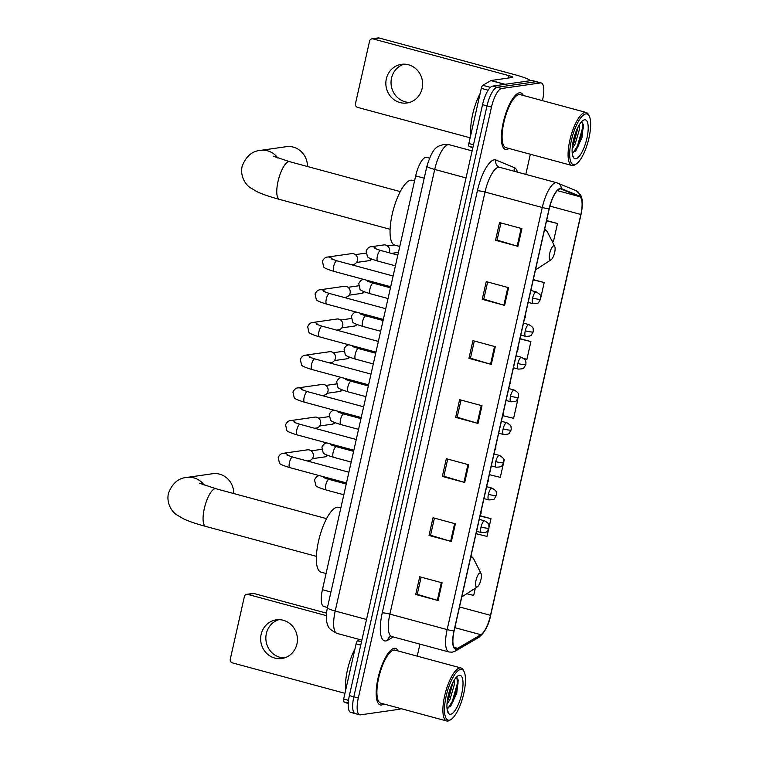 <?xml version="1.0" encoding="UTF-8"?>
<svg xmlns="http://www.w3.org/2000/svg" width="759" height="759" viewBox="0 0 759 759"><rect width="100%" height="100%" fill="white"/><g stroke="black" fill="none" stroke-linecap="round" stroke-linejoin="round"><path stroke-width="1.14" d="M327.461 607.485L323.78 606.488A18.301 5.749 -74.9 0 1 322.423 589.705L415.676 175.898A18.301 5.749 -74.9 0 1 426.596 157.35L429.452 158.119M542.429 100.634L542.628 99.752A18.301 5.749 105.1 0 0 541.271 82.968L532.325 80.549A18.301 5.749 105.1 0 0 531.537 80.511L492.667 86.09A18.301 5.749 105.1 0 0 482.534 104.676L349.368 695.605A18.301 5.749 105.1 0 0 350.724 712.388L355.203 713.602A18.301 5.749 105.1 0 0 355.98 713.64M541.271 82.968A18.301 5.749 105.1 0 0 540.484 82.93L501.614 88.499A18.301 5.749 105.1 0 0 491.481 107.095L358.314 698.024L353.836 696.809A18.301 5.749 105.1 0 0 355.203 713.602A18.301 5.749 105.1 0 1 353.836 696.809L487.012 105.89L353.836 696.809L349.368 695.605M501.614 88.499L497.136 87.294A18.301 5.749 105.1 0 0 487.012 105.89A18.301 5.749 105.1 0 1 497.136 87.294L536.015 81.716L497.136 87.294L492.667 86.09M536.793 81.754A18.301 5.749 105.1 0 0 536.015 81.716A18.301 5.749 105.1 0 1 536.793 81.754M381.492 704.978A29.288 9.193 105.1 0 0 383.798 703.982A29.288 9.193 105.1 0 1 381.492 704.978A29.288 9.193 105.1 0 1 380.231 704.912A29.288 9.193 105.1 0 0 381.492 704.978M398.133 650.975A29.288 9.193 105.1 0 0 395.524 648.376A29.288 9.193 105.1 0 0 394.263 648.309A29.288 9.193 105.1 0 0 378.504 676.146A29.288 9.193 105.1 0 0 380.231 704.912A29.288 9.193 105.1 0 1 378.504 676.146A29.288 9.193 105.1 0 1 394.263 648.309A29.288 9.193 105.1 0 1 395.524 648.376A29.288 9.193 105.1 0 1 398.133 650.975M506.68 149.476A29.288 9.193 105.1 0 0 508.985 148.47A29.288 9.193 105.1 0 1 506.68 149.476A29.288 9.193 105.1 0 1 505.418 149.409A29.288 9.193 105.1 0 0 506.68 149.476M523.321 95.463A29.288 9.193 105.1 0 0 520.712 92.864A29.288 9.193 105.1 0 0 519.45 92.797A29.288 9.193 105.1 0 0 503.701 120.643A29.288 9.193 105.1 0 0 505.418 149.409A29.288 9.193 105.1 0 1 503.701 120.643A29.288 9.193 105.1 0 1 519.45 92.797A29.288 9.193 105.1 0 1 520.712 92.864A29.288 9.193 105.1 0 1 523.321 95.463M456.434 648.765A19.525 6.129 -74.9 0 1 455.599 648.727A19.525 6.129 -74.9 0 1 454.148 630.814L549.269 208.725A19.525 6.129 -74.9 0 1 560.91 188.944A19.525 6.129 -74.9 0 1 561.148 189.019L579.62 196.647A19.525 6.129 -74.9 0 1 580.844 214.474L490.504 615.331A19.525 6.129 -74.9 0 1 480.902 634.704L457.639 648.319A19.525 6.129 -74.9 0 1 456.434 648.765M456.33 649.239A20.009 6.281 105.1 0 0 457.563 648.784L480.827 635.169A20.009 6.281 105.1 0 0 490.665 615.302L581.005 214.446A20.009 6.281 105.1 0 0 579.753 196.173L561.28 188.555A20.009 6.281 105.1 0 0 549.108 208.753L453.986 630.843A20.009 6.281 105.1 0 0 456.33 649.239M521.907 228.62L499.536 222.577L495.542 240.28L517.913 246.333L521.907 228.62M500.94 222.956L497.069 240.11L517.164 246.115A4.877 0.617 12.7 0 0 517.913 246.333M497.079 240.062L495.542 240.28M508.596 287.661L486.234 281.608L482.24 299.321L504.612 305.365L508.596 287.661M487.629 281.987L483.768 299.15L503.853 305.156A4.877 0.617 12.7 0 0 504.612 305.365M483.777 299.103L482.24 299.321M495.295 346.692L472.933 340.639L468.939 358.352L491.301 364.396L495.295 346.692M474.328 341.019L470.466 358.182L490.551 364.187A4.877 0.617 12.7 0 0 491.301 364.396M470.476 358.134L468.939 358.352M442.08 582.827L419.718 576.774L415.723 594.487L438.085 600.54L442.08 582.827M421.112 577.153L417.251 594.316L437.336 600.322A4.877 0.617 12.7 0 0 438.085 600.54M417.26 594.269L415.723 594.487M455.381 523.795L433.019 517.742L429.025 535.456L451.396 541.499L455.381 523.795M434.414 518.122L430.552 535.285L450.637 541.29A4.877 0.617 12.7 0 0 451.396 541.499M430.562 535.237L429.025 535.456M468.692 464.755L446.32 458.711L442.326 476.424L464.698 482.468L468.692 464.755M447.725 459.091L443.854 476.244L463.948 482.25A4.877 0.617 12.7 0 0 464.698 482.468M443.863 476.197L442.326 476.424M481.993 405.723L459.622 399.68L455.637 417.384L477.999 423.437L481.993 405.723M461.026 400.05L457.155 417.213L477.25 423.218A4.877 0.617 12.7 0 0 477.999 423.437M457.174 417.165L455.637 417.384M358.314 698.024A18.301 5.749 105.1 0 0 359.671 714.807A18.301 5.749 105.1 0 0 360.459 714.855L399.329 709.276A18.301 5.749 105.1 0 0 400.856 708.593M417.241 656.146L419.945 644.144M525.807 174.39L530.351 154.248M540.759 297.803L544.203 282.547L533.292 279.597M551.897 240.831L553.51 241.22L557.504 223.516L546.603 220.565M504.289 459.65L503.625 459.47L504.289 459.65L503.91 461.33M489.337 474.669L500.295 477.364L503.321 463.929M489.166 526.737L490.988 518.682L480.077 515.731M476.035 533.7L486.993 536.395L488.578 529.346M466.776 593.728L473.692 595.426L475.324 588.178M523.852 358.542L526.907 359.292L530.892 341.578L519.991 338.637M517.591 400.619L516.708 400.373L517.591 400.619L513.596 418.323L503.065 415.742M490.988 518.682L480.02 515.997M530.892 341.578L519.934 338.893M544.203 282.547L533.235 279.862M557.504 223.516L546.546 220.822M284.378 657.92A19.525 18.368 81.8 0 1 266.343 633.585A19.525 18.368 81.8 0 1 278.895 619.667M261.143 634.334A19.525 18.368 -98.2 0 0 281.817 658.499A19.525 18.368 -98.2 0 0 296.93 644.011A19.525 18.368 -98.2 0 0 276.267 619.847A19.525 18.368 -98.2 0 0 261.143 634.334M360.743 645.103L356.104 643.85L343.656 699.048L348.514 700.358M247.842 594.411A3.055 2.875 -98.2 0 0 246.741 594.335L252.88 593.462A3.055 2.875 81.8 0 1 253.98 593.529L247.842 594.411L326.332 615.634M326.503 613.139L253.98 593.529M246.741 594.335A3.055 2.875 -98.2 0 0 244.379 596.602L230.281 659.182A3.055 2.875 -98.2 0 0 232.406 662.882L344.956 693.318M348.22 703.64L343.846 701.838A3.055 0.958 -74.9 0 1 343.656 699.048M356.104 643.85A3.055 0.958 -74.9 0 1 357.603 640.824L359.766 639.552M460.694 669.4A26.233 8.235 105.1 0 0 446.178 696.05A26.233 8.235 105.1 0 0 449.252 720.168A26.233 8.235 105.1 0 0 451.14 719.399A26.233 8.235 105.1 0 0 462.924 696.933A26.233 8.235 105.1 0 0 464.072 671.601A26.233 8.235 105.1 0 0 460.694 669.4M464.072 671.601L463.369 670.216A27.457 8.624 105.1 0 0 461.026 667.986A27.457 8.624 105.1 0 0 459.84 667.92A27.457 8.624 105.1 0 0 445.078 694.02A27.457 8.624 105.1 0 0 446.69 720.984A27.457 8.624 105.1 0 0 447.867 721.05A27.457 8.624 105.1 0 0 449.85 720.244L451.14 719.399M461.026 667.986L395.041 650.14A27.457 8.624 105.1 0 0 393.864 650.074A27.457 8.624 105.1 0 0 379.092 676.174A27.457 8.624 105.1 0 0 380.714 703.147L446.69 720.984M354.927 649.068A30.502 9.582 105.1 0 0 345.696 690.007M454.138 680.263L454.243 684.922L449.983 699.428L446.975 704.333M452.952 682.36L448.578 699.058L447.212 701.591M450.59 714.266A20.132 6.319 105.1 0 0 461.728 693.821A20.132 6.319 105.1 0 0 459.366 675.311A20.132 6.319 105.1 0 0 457.933 675.889A20.132 6.319 105.1 0 0 448.873 693.138A20.132 6.319 105.1 0 0 448.009 712.597A20.132 6.319 105.1 0 0 450.59 714.266M447.146 708.327L450.846 705.851L456.757 693.176L458.18 680.415L456.33 677.436M447.592 711.562L448.759 712.321L447.487 711.24M457.041 677.768L457.307 683.66L452.326 701.363L448.123 708.119M451.121 686.373L447.943 697.094M458.028 679.684L458 683.85L453.028 701.553L450.059 706.733M452.269 683.745L447.412 700.083M233.763 493.559A19.525 18.368 -98.2 0 0 212.596 473.73L186.818 477.43A19.525 18.368 81.8 0 1 204.162 485.115M480.077 572.865A7.324 2.296 105.1 0 0 476.026 580.303A7.324 2.296 105.1 0 0 476.889 587.039A7.324 2.296 105.1 0 0 477.411 586.821A7.324 2.296 105.1 0 0 480.703 580.55A7.324 2.296 105.1 0 0 481.016 573.481A7.324 2.296 105.1 0 0 480.077 572.865M340.838 507.97L338.505 507.344A33.557 10.541 105.1 0 0 337.062 507.268A33.557 10.541 105.1 0 0 319.008 539.165A33.557 10.541 105.1 0 0 320.991 572.125L326.076 573.5M307.471 166.506A19.525 18.368 -98.2 0 0 286.304 146.686L260.527 150.386A19.525 18.368 81.8 0 1 277.86 158.071M553.785 245.821A7.324 2.296 105.1 0 0 549.734 253.259A7.324 2.296 105.1 0 0 550.588 259.986A7.324 2.296 105.1 0 0 551.119 259.777A7.324 2.296 105.1 0 0 554.402 253.506A7.324 2.296 105.1 0 0 554.725 246.438A7.324 2.296 105.1 0 0 553.785 245.821M414.547 180.927L412.203 180.291A33.557 10.541 105.1 0 0 410.761 180.215A33.557 10.541 105.1 0 0 392.716 212.122A33.557 10.541 105.1 0 0 394.689 245.081L399.775 246.457M288.467 455.713A5.493 5.171 81.8 0 0 283.411 453.284L307.423 449.84A5.493 5.171 81.8 0 1 313.239 456.633A5.493 5.171 81.8 0 1 308.989 460.713L307.243 460.96M295.83 423.01A5.493 5.171 81.8 0 0 290.782 420.581L314.795 417.137A5.493 5.171 81.8 0 1 320.611 423.93A5.493 5.171 81.8 0 1 316.361 428.01L314.615 428.256M303.202 390.306A5.493 5.171 81.8 0 0 298.145 387.877L322.167 384.433A5.493 5.171 81.8 0 1 327.983 391.227A5.493 5.171 81.8 0 1 323.723 395.297L321.977 395.553M310.573 357.603A5.493 5.171 81.8 0 0 305.516 355.174L329.539 351.73A5.493 5.171 81.8 0 1 335.355 358.523A5.493 5.171 81.8 0 1 331.095 362.593L329.349 362.849M317.945 324.899A5.493 5.171 81.8 0 0 312.888 322.471L336.911 319.017A5.493 5.171 81.8 0 1 342.717 325.82A5.493 5.171 81.8 0 1 338.467 329.89L336.721 330.146M325.317 292.187A5.493 5.171 81.8 0 0 320.26 289.767L344.282 286.314A5.493 5.171 81.8 0 1 350.089 293.116A5.493 5.171 81.8 0 1 345.838 297.186L344.093 297.433M332.689 259.483A5.493 5.171 81.8 0 0 327.632 257.054L351.645 253.61A5.493 5.171 81.8 0 1 357.461 260.403A5.493 5.171 81.8 0 1 353.21 264.483L351.464 264.73M337.964 480.646A5.493 5.171 81.8 0 1 337.613 481.709M345.336 447.943A5.493 5.171 81.8 0 1 344.984 449.005M352.707 415.239A5.493 5.171 81.8 0 1 352.356 416.302M360.079 382.527A5.493 5.171 81.8 0 1 359.728 383.599M367.451 349.823A5.493 5.171 81.8 0 1 367.1 350.895M374.813 317.12A5.493 5.171 81.8 0 1 374.462 318.192M382.185 284.416A5.493 5.171 81.8 0 1 381.834 285.488M376.398 249.142A5.493 5.171 81.8 0 0 371.341 246.722L383.741 244.939A5.493 5.171 81.8 0 1 389.206 252.785M409.575 102.418A19.525 18.368 81.8 0 1 391.53 78.082A19.525 18.368 81.8 0 1 404.082 64.164M386.34 78.822A19.525 18.368 -98.2 0 0 407.004 102.987A19.525 18.368 -98.2 0 0 422.127 88.499A19.525 18.368 -98.2 0 0 401.454 64.335A19.525 18.368 -98.2 0 0 386.34 78.822M488.16 90.198L481.291 88.338L468.853 143.536L473.493 144.798M530.408 80.672A24.402 3.102 12.7 0 0 515.048 74.761L379.168 38.016L373.03 38.899L508.909 75.644A6.1 0.778 -167.3 0 1 512.809 77.276A6.1 0.778 -167.3 0 1 512.448 77.446L491.054 80.511L505.077 84.306M373.03 38.899A3.055 2.875 -98.2 0 0 371.929 38.832L378.067 37.95A3.055 2.875 81.8 0 1 379.168 38.016M371.929 38.832A3.055 2.875 -98.2 0 0 369.567 41.09L355.468 103.67A3.055 2.875 -98.2 0 0 357.593 107.38L470.144 137.806M472.8 147.882L469.043 146.326A3.055 0.958 -74.9 0 1 468.853 143.536M481.291 88.338A3.055 0.958 -74.9 0 1 482.79 85.312L490.874 80.587A3.055 0.958 -74.9 0 1 491.054 80.511M585.882 113.897A26.233 8.235 105.1 0 0 571.366 140.538A26.233 8.235 105.1 0 0 574.449 164.665A26.233 8.235 105.1 0 0 576.337 163.887A26.233 8.235 105.1 0 0 588.121 141.43A26.233 8.235 105.1 0 0 589.259 116.089A26.233 8.235 105.1 0 0 585.882 113.897M589.259 116.089L588.567 114.713A27.457 8.624 105.1 0 0 586.214 112.474A27.457 8.624 105.1 0 0 585.037 112.408A27.457 8.624 105.1 0 0 570.265 138.508A27.457 8.624 105.1 0 0 571.878 165.481A27.457 8.624 105.1 0 0 573.064 165.538A27.457 8.624 105.1 0 0 575.037 164.731L576.337 163.887M586.214 112.474L520.228 94.628A27.457 8.624 105.1 0 0 519.052 94.571A27.457 8.624 105.1 0 0 504.28 120.672A27.457 8.624 105.1 0 0 505.902 147.635L571.878 165.481M480.115 93.566A30.502 9.582 105.1 0 0 470.884 134.495M579.326 124.751L579.43 129.419L575.17 143.925L572.163 148.821M578.14 126.857L573.776 143.546L572.4 146.079M575.777 158.764A20.132 6.319 105.1 0 0 586.916 138.309A20.132 6.319 105.1 0 0 584.553 119.799A20.132 6.319 105.1 0 0 583.121 120.377A20.132 6.319 105.1 0 0 574.06 137.626A20.132 6.319 105.1 0 0 573.197 157.094A20.132 6.319 105.1 0 0 575.777 158.764M572.343 152.825L576.034 150.348L581.954 137.673L583.367 124.903L581.517 121.933M572.779 156.06L573.946 156.819L572.675 155.728M582.229 122.256L582.495 128.157L577.514 145.861L573.311 152.606M576.318 130.861L573.13 141.582M583.216 124.172L583.197 128.347L578.216 146.041L575.246 151.221M577.457 128.243L572.609 144.571M330.943 592.011L322.423 589.705M424.205 178.204L415.676 175.898M426.909 166.183C433.636 144.789 438 146.734 443.835 144.39L449.271 144.722A24.402 7.666 105.1 0 0 448.227 144.665A24.402 7.666 105.1 0 0 434.717 169.447L335.212 611.023A24.402 7.666 105.1 0 0 337.024 633.404C330.971 630.349 327.897 627.579 327.803 625.112C325.972 621.336 325.829 615.558 327.395 607.75L426.909 166.183A12.201 1.556 -167.3 0 0 434.717 169.447L466.026 177.919M366.521 619.486L335.212 611.023A12.201 1.556 -167.3 0 1 327.395 607.75M482.534 104.676L491.481 107.095M531.537 80.511L540.484 82.93M393.342 636.943L387.697 640.245A30.502 9.582 -74.9 0 1 382.242 612.902L477.373 190.813A6.1 0.778 -167.3 0 1 485.01 192.027L389.879 614.116A24.402 7.666 105.1 0 0 391.701 636.507L390.211 636.488M477.373 190.813A30.502 9.582 -74.9 0 1 494.251 159.826A30.502 9.582 -74.9 0 1 495.921 160.016L514.403 167.644A30.502 9.582 -74.9 0 1 517.448 172.132M498.511 167.236A24.402 7.666 105.1 0 0 485.01 192.027L542.268 207.511A24.402 7.666 -74.9 0 1 556.821 182.777L499.564 167.293A24.402 7.666 105.1 0 0 498.511 167.236M453.986 630.843A6.1 0.778 12.7 0 1 447.146 629.6A24.402 7.666 -74.9 0 0 448.958 651.981L452.203 652.18L455.542 650.985A6.1 5.522 -120.3 0 0 457.563 648.784M455.542 650.985L478.806 637.37C484.754 632.589 488.711 625.226 490.675 615.274A6.1 0.778 -167.3 0 1 490.675 615.274A6.1 0.778 -167.3 0 1 490.665 615.302M579.753 196.173A6.1 5.787 -67.6 0 0 576.252 190.727L556.821 182.777M478.806 637.37A6.1 5.522 -120.3 0 0 480.827 635.169M561.28 188.555A6.1 5.787 -67.6 0 0 557.77 183.099M549.108 208.753A6.1 0.778 -167.3 0 1 542.268 207.511L447.146 629.6L389.879 614.116A6.1 0.778 -167.3 0 0 382.242 612.902M387.697 640.245A6.1 5.522 59.7 0 1 390.173 636.516M514.469 171.325A6.1 5.787 112.4 0 1 514.403 167.644M499.564 167.293L499.194 167.17A6.1 5.787 112.4 0 1 495.921 160.016M580.844 214.474L549.924 206.106M579.62 196.647L557.324 190.613M561.148 189.019L560.673 188.896M457.639 648.319L454.043 647.342M480.902 634.704L454.859 627.665M490.504 615.331L459.527 606.953M481.234 405.524L477.25 423.218M467.933 464.555L463.948 482.25M454.632 523.587L450.637 541.29M441.33 582.618L437.336 600.322M494.545 346.483L490.551 364.187M507.847 287.452L503.853 305.156M521.148 228.421L517.164 246.115M357.603 640.824L361.474 641.867M348.248 703.024L343.846 701.838M316.38 556.347L205.774 526.433A19.525 6.129 -74.9 0 1 204.323 508.53A19.525 6.129 -74.9 0 1 215.129 488.701A19.525 6.129 -74.9 0 1 215.964 488.739L199.446 483.179M471.064 555.749L473.692 558.928A20.18 6.338 105.1 0 0 471.102 557.239A20.18 6.338 105.1 0 0 470.703 557.334M461.918 596.308A20.18 6.338 105.1 0 0 462.297 596.289A20.18 6.338 105.1 0 0 463.749 595.692L461.842 596.659M390.079 229.294L279.473 199.389A19.525 6.129 -74.9 0 1 278.022 181.477A19.525 6.129 -74.9 0 1 288.828 161.648A19.525 6.129 -74.9 0 1 289.663 161.695L273.155 156.136M544.772 228.696L547.4 231.884A20.18 6.338 105.1 0 0 544.801 230.195A20.18 6.338 105.1 0 0 544.412 230.281M535.626 269.265A20.18 6.338 105.1 0 0 536.006 269.246A20.18 6.338 105.1 0 0 537.457 268.648L535.55 269.606M480.57 513.577A6.1 0.778 12.7 0 0 480.722 513.558A6.1 0.778 -167.3 0 0 481.083 513.388L480.124 515.56M327.471 455.334A3.966 3.729 81.8 0 1 325.013 456.871L327.584 455.372M286.968 455.077L292.708 457.032A5.493 1.727 105.1 0 0 292.481 457.022A5.493 1.727 105.1 0 0 289.521 462.259A5.493 1.727 105.1 0 0 289.843 467.629C282.87 465.523 279.397 463.958 279.426 462.943L278.202 457.506C279.587 454.688 281.323 453.275 283.411 453.284M487.942 480.874A6.1 0.778 12.7 0 0 488.094 480.855A6.1 0.778 -167.3 0 0 488.454 480.684L487.496 482.857M334.842 422.63A3.966 3.729 81.8 0 1 332.385 424.167L334.956 422.668M294.34 422.374L300.08 424.328A5.493 1.727 105.1 0 0 299.843 424.319A5.493 1.727 105.1 0 0 296.883 429.556A5.493 1.727 105.1 0 0 297.215 434.926C290.242 432.82 286.769 431.254 286.798 430.239L285.574 424.803C286.959 421.976 288.695 420.571 290.782 420.581M495.304 448.171A6.1 0.778 12.7 0 0 495.466 448.152A6.1 0.778 -167.3 0 0 495.826 447.981L494.859 450.144M342.214 389.917A3.966 3.729 81.8 0 1 339.757 391.464L342.328 389.965M301.702 389.671L307.452 391.625A5.493 1.727 105.1 0 0 307.215 391.606A5.493 1.727 105.1 0 0 304.255 396.853A5.493 1.727 105.1 0 0 304.587 402.223C297.613 400.116 294.131 398.551 294.169 397.536L292.946 392.099C294.331 389.272 296.067 387.868 298.145 387.877M502.676 415.458A6.1 0.778 12.7 0 0 502.837 415.448A6.1 0.778 -167.3 0 0 503.198 415.277L502.23 417.441M349.586 357.214A3.966 3.729 81.8 0 1 347.129 358.76L349.7 357.261M309.074 356.967L314.824 358.922A5.493 1.727 105.1 0 0 314.587 358.903A5.493 1.727 105.1 0 0 311.626 364.149A5.493 1.727 105.1 0 0 311.958 369.519C304.976 367.413 301.503 365.847 301.532 364.832L300.308 359.396C301.702 356.569 303.439 355.165 305.516 355.174M510.048 382.754A6.1 0.778 12.7 0 0 510.2 382.745A6.1 0.778 -167.3 0 0 510.56 382.574L509.602 384.737M356.958 324.51A3.966 3.729 81.8 0 1 354.5 326.047L357.062 324.558M316.446 324.264L322.196 326.218A5.493 1.727 105.1 0 0 321.958 326.199A5.493 1.727 105.1 0 0 318.998 331.446A5.493 1.727 105.1 0 0 319.33 336.816C312.347 334.71 308.875 333.144 308.904 332.129L307.68 326.693C309.065 323.865 310.801 322.461 312.888 322.471M517.42 350.051A6.1 0.778 12.7 0 0 517.572 350.032A6.1 0.778 -167.3 0 0 517.932 349.861L516.974 352.034M364.32 291.807A3.966 3.729 81.8 0 1 361.863 293.344L364.434 291.854M323.818 291.551L329.567 293.505A5.493 1.727 105.1 0 0 329.33 293.496A5.493 1.727 105.1 0 0 326.37 298.742A5.493 1.727 105.1 0 0 326.693 304.112C319.719 301.997 316.247 300.441 316.275 299.425L315.051 293.98C316.437 291.162 318.173 289.758 320.26 289.767M524.792 317.347A6.1 0.778 12.7 0 0 524.943 317.328A6.1 0.778 -167.3 0 0 525.304 317.158L524.346 319.33M371.692 259.104A3.966 3.729 81.8 0 1 369.235 260.641L371.806 259.151M331.19 258.847L336.93 260.802A5.493 1.727 105.1 0 0 336.702 260.792A5.493 1.727 105.1 0 0 333.742 266.039A5.493 1.727 105.1 0 0 334.064 271.409C327.091 269.293 323.619 267.737 323.647 266.722L322.423 261.276C323.808 258.458 325.545 257.045 327.632 257.054M481.026 527.021A6.1 1.916 105.1 0 0 481.472 532.619C485.409 532.457 487.278 532.021 487.079 531.328L489.024 528.074A6.1 0.778 -167.3 0 1 488.663 528.245A6.1 0.778 12.7 0 1 481.026 527.021A6.1 1.916 105.1 0 1 484.394 520.826A6.1 1.916 105.1 0 1 484.659 520.845C487.914 522.894 489.299 524.175 488.805 524.668L489.024 528.074M323.306 477.449L329.055 479.394A5.493 1.727 105.1 0 0 328.818 479.384A5.493 1.727 105.1 0 0 325.858 484.631A5.493 1.727 105.1 0 0 326.19 490.001C319.207 487.895 315.735 486.329 315.763 485.314L314.539 479.878C315.934 477.05 317.66 475.646 319.748 475.656M323.657 476.775A5.493 5.171 81.8 0 1 324.805 478.075M488.388 494.318A6.1 1.916 105.1 0 0 488.843 499.915C492.781 499.754 494.65 499.318 494.451 498.625L496.386 495.371A6.1 0.778 -167.3 0 1 496.025 495.542A6.1 0.778 12.7 0 1 488.388 494.318A6.1 1.916 105.1 0 1 491.766 488.122A6.1 1.916 105.1 0 1 492.031 488.141C497.999 491.68 495.665 492.202 496.49 493.265L496.386 495.371M330.677 444.736L336.427 446.69A5.493 1.727 105.1 0 0 336.19 446.681A5.493 1.727 105.1 0 0 333.229 451.928A5.493 1.727 105.1 0 0 333.562 457.298C326.579 455.182 323.106 453.626 323.135 452.611L321.911 447.165C323.296 444.347 325.032 442.943 327.12 442.952M331.028 444.072A5.493 5.171 81.8 0 1 332.176 445.372M495.76 461.614A6.1 1.916 105.1 0 0 496.215 467.212C500.153 467.041 502.022 466.614 501.813 465.922L503.758 462.667A6.1 0.778 -167.3 0 1 503.397 462.838A6.1 0.778 12.7 0 1 495.76 461.614A6.1 1.916 105.1 0 1 499.137 455.419A6.1 1.916 105.1 0 1 499.403 455.428C505.371 458.977 503.027 459.499 503.862 460.561L503.758 462.667M338.049 412.033L343.799 413.987A5.493 1.727 105.1 0 0 343.561 413.978A5.493 1.727 105.1 0 0 340.601 419.224A5.493 1.727 105.1 0 0 340.924 424.594C333.951 422.478 330.478 420.922 330.507 419.907L329.283 414.461C330.668 411.644 332.404 410.23 334.491 410.239M338.4 411.369A5.493 5.171 81.8 0 1 339.548 412.668M503.132 428.911A6.1 1.916 105.1 0 0 503.587 434.509C507.524 434.338 509.393 433.911 509.185 433.218L511.13 429.955A6.1 0.778 -167.3 0 1 510.769 430.125A6.1 0.778 12.7 0 1 503.132 428.911A6.1 1.916 105.1 0 1 506.509 422.716A6.1 1.916 105.1 0 1 506.775 422.725C512.742 426.273 510.399 426.795 511.234 427.858L511.13 429.955M345.421 379.329L351.161 381.284A5.493 1.727 105.1 0 0 350.933 381.274A5.493 1.727 105.1 0 0 347.973 386.511A5.493 1.727 105.1 0 0 348.296 391.881C341.322 389.775 337.85 388.21 337.878 387.194L336.654 381.758C338.04 378.94 339.776 377.527 341.863 377.536M345.762 378.665A5.493 5.171 81.8 0 1 346.92 379.965M510.503 396.207A6.1 1.916 105.1 0 0 510.959 401.805C514.896 401.634 516.756 401.207 516.556 400.515L518.501 397.251A6.1 0.778 -167.3 0 1 518.141 397.422A6.1 0.778 12.7 0 1 510.503 396.207A6.1 1.916 105.1 0 1 513.881 390.012A6.1 1.916 105.1 0 1 514.137 390.022C520.114 393.57 517.771 394.082 518.606 395.145L518.501 397.251M352.793 346.626L358.533 348.58A5.493 1.727 105.1 0 0 358.295 348.571A5.493 1.727 105.1 0 0 355.335 353.808A5.493 1.727 105.1 0 0 355.667 359.178C348.694 357.072 345.222 355.506 345.25 354.491L344.026 349.055C345.411 346.227 347.148 344.823 349.235 344.833M353.134 345.962A5.493 5.171 81.8 0 1 354.282 347.261M517.875 363.504A6.1 1.916 105.1 0 0 518.331 369.102C522.268 368.931 524.127 368.504 523.928 367.811L525.873 364.548A6.1 0.778 -167.3 0 1 525.513 364.718A6.1 0.778 12.7 0 1 517.875 363.504A6.1 1.916 105.1 0 1 521.253 357.309A6.1 1.916 105.1 0 1 521.509 357.318C527.486 360.867 525.143 361.379 525.968 362.441L525.873 364.548M360.155 313.922L365.904 315.877A5.493 1.727 105.1 0 0 365.667 315.858A5.493 1.727 105.1 0 0 362.707 321.104A5.493 1.727 105.1 0 0 363.039 326.474C356.066 324.368 352.584 322.803 352.622 321.788L351.398 316.351C352.783 313.524 354.519 312.12 356.597 312.129M360.506 313.249A5.493 5.171 81.8 0 1 361.654 314.558M525.247 330.801A6.1 1.916 105.1 0 0 525.693 336.389C529.63 336.228 531.499 335.801 531.3 335.099L533.245 331.844A6.1 0.778 -167.3 0 1 532.884 332.015A6.1 0.778 12.7 0 1 525.247 330.801A6.1 1.916 105.1 0 1 528.625 324.596A6.1 1.916 105.1 0 1 528.881 324.615C534.848 328.163 532.514 328.675 533.34 329.738L533.245 331.844M367.527 281.219L373.276 283.173A5.493 1.727 105.1 0 0 373.039 283.154A5.493 1.727 105.1 0 0 370.079 288.401A5.493 1.727 105.1 0 0 370.411 293.771C363.428 291.665 359.956 290.099 359.984 289.084L358.76 283.648C360.155 280.821 361.891 279.416 363.969 279.426M367.878 280.545A5.493 5.171 81.8 0 1 369.026 281.855M532.609 298.088A6.1 1.916 105.1 0 0 533.065 303.685C537.002 303.524 538.871 303.088 538.672 302.395L540.607 299.141A6.1 0.778 -167.3 0 1 540.247 299.312A6.1 0.778 12.7 0 1 532.609 298.088A6.1 1.916 105.1 0 1 535.987 291.892A6.1 1.916 105.1 0 1 536.252 291.911C539.507 293.961 540.892 295.242 540.399 295.735L540.607 299.141M374.899 248.516L380.648 250.461A5.493 1.727 105.1 0 0 380.411 250.451A5.493 1.727 105.1 0 0 377.451 255.698A5.493 1.727 105.1 0 0 377.783 261.068C370.8 258.961 367.328 257.396 367.356 256.381L366.132 250.944C367.517 248.117 369.253 246.713 371.341 246.722M508.909 75.644L508.369 78.035M504.782 84.344L490.874 80.587M482.79 85.312L490.409 87.37M472.914 147.369L469.043 146.326M449.271 144.722L472.117 150.899M337.024 633.404L361.863 640.122M490.675 615.274L581.014 214.417C583.244 201.79 582.514 200.167 580.739 195.072L576.252 190.727M359.671 714.807L355.203 713.602M448.958 651.981L391.701 636.507M205.774 526.433C196.714 524.014 189.295 521.48 183.488 518.843L176.325 514.583C172.321 511.927 166.249 503.967 168.384 493.483C172.179 483.445 178.327 478.094 186.818 477.43M481.016 573.481L473.692 558.928M477.411 586.821L463.749 595.692M326.569 518.653L215.964 488.739M279.473 199.389C270.422 196.96 262.993 194.437 257.187 191.79L250.024 187.539C246.03 184.873 239.958 176.923 242.093 166.439C245.888 156.392 252.026 151.041 260.527 150.386M554.725 246.438L547.4 231.884M551.119 259.777L537.457 268.648M400.268 191.6L289.663 161.695M346.483 482.952L289.843 467.629M321.712 449.328L311.181 450.846M348.893 472.221L292.708 457.032M481.149 511.016L481.083 513.388M325.013 456.871L312.31 458.692M353.855 450.239L297.215 434.926M329.083 416.625L318.552 418.133M356.265 439.518L300.08 424.328M488.511 478.312L488.454 480.684M332.385 424.167L319.681 425.989M361.218 417.535L304.587 402.223M336.455 383.921L325.924 385.43M363.637 406.815L307.452 391.625M495.883 445.609L495.826 447.981M339.757 391.464L327.044 393.285M368.589 384.832L311.958 369.519M343.818 351.218L333.296 352.726M371.009 374.111L314.824 358.922M503.255 412.905L503.198 415.277M347.129 358.76L334.415 360.582M375.961 352.129L319.33 336.816M351.189 318.514L340.658 320.023M378.38 341.408L322.196 326.218M510.627 380.202L510.56 382.574M354.5 326.047L341.787 327.879M383.333 319.425L326.693 304.112M358.561 285.811L348.03 287.319M385.752 308.704L329.567 293.505M517.999 347.489L517.932 349.861M361.863 293.344L349.159 295.166M390.705 286.722L334.064 271.409M365.933 253.108L355.402 254.616M393.124 276.001L336.93 260.802M525.37 314.786L525.304 317.158M369.235 260.641L356.531 262.462M343.818 494.764L326.19 490.001M476.576 531.3L481.472 532.619M346.237 484.043L329.055 479.394M342.67 481.918L339.861 482.316M479.261 519.384L484.659 520.845M351.189 462.06L333.562 457.298M483.948 498.587L488.843 499.915M353.609 451.339L336.427 446.69M350.041 449.214L347.233 449.613M486.633 486.68L492.031 488.141M358.561 429.357L340.924 424.594M491.32 465.884L496.215 467.212M360.971 418.636L343.799 413.987M357.413 416.511L354.595 416.909M494.005 453.977L499.403 455.428M365.933 396.653L348.296 391.881M498.682 433.18L503.587 434.509M368.343 385.933L351.161 381.284M364.775 383.807L361.967 384.206M501.367 421.264L506.775 422.725M373.295 363.95L355.667 359.178M506.054 400.477L510.959 401.805M375.714 353.229L358.533 348.58M372.147 351.094L369.339 351.502M508.739 388.561L514.137 390.022M380.667 331.247L363.039 326.474M513.426 367.773L518.331 369.102M383.086 320.516L365.904 315.877M379.519 318.391L376.711 318.799M516.111 355.857L521.509 357.318M388.039 298.534L370.411 293.771M520.797 335.07L525.693 336.389M390.458 287.813L373.276 283.173M386.891 285.688L384.082 286.096M523.482 323.154L528.881 324.615M395.411 265.83L377.783 261.068M394.338 244.958L387.498 245.944M528.169 302.367L533.065 303.685M397.83 255.109L380.648 250.461M398.437 252.386L391.454 253.383M530.854 290.45L536.252 291.911"/></g></svg>
